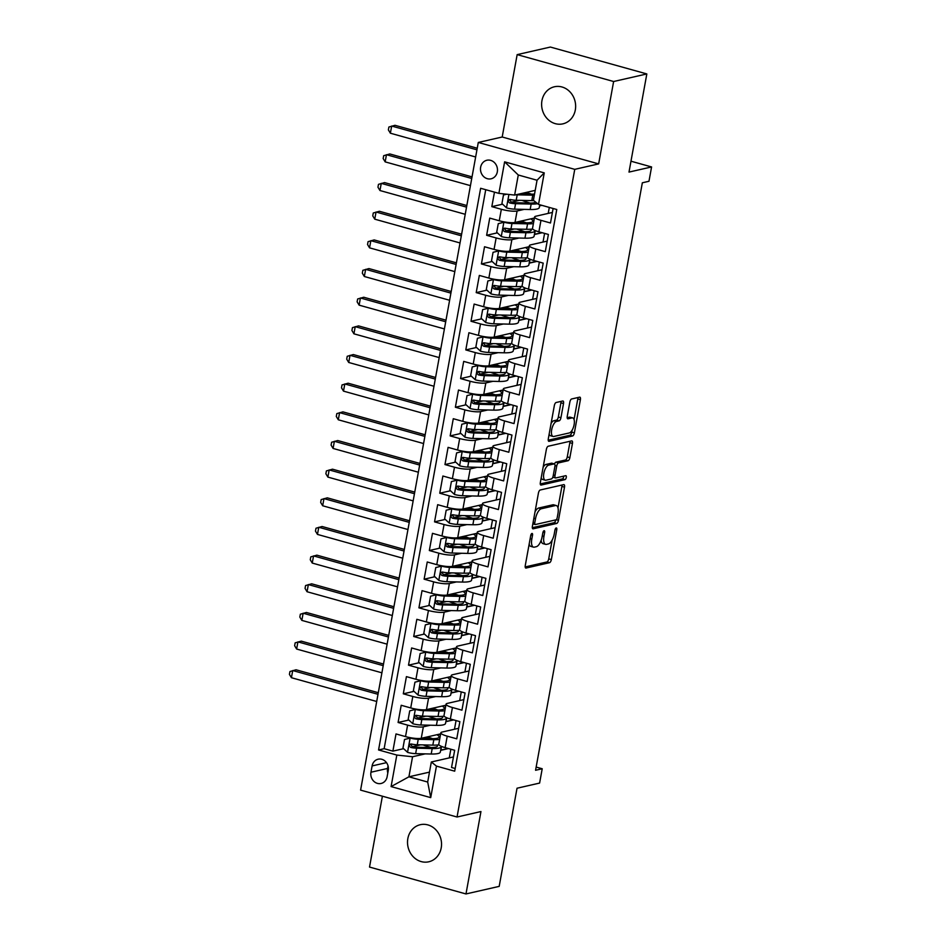 <?xml version="1.0" encoding="UTF-8"?>
<svg xmlns="http://www.w3.org/2000/svg" width="941" height="941" viewBox="0 0 941 941"><rect width="100%" height="100%" fill="white"/><g stroke="black" fill="none" stroke-linecap="round" stroke-linejoin="round"><path stroke-width="1.41" d="M531.971 533.465A2.047 0.847 105.6 0 0 530.7 535.641L525.266 565.529A2.917 1.2 105.6 0 0 525.784 568.046A2.917 1.2 105.6 0 0 526.054 568.046L549.52 562.694A2.917 1.2 105.6 0 0 551.344 559.589L556.778 529.701A2.047 0.847 105.6 0 0 556.413 527.936A2.047 0.847 105.6 0 0 556.213 527.936A2.047 0.847 105.6 0 0 554.943 530.112L554.249 533.982A9.339 3.858 105.6 0 1 548.438 543.933L546.486 544.38A9.339 3.858 105.6 0 1 545.615 544.369A9.339 3.858 105.6 0 1 543.945 536.335L544.651 532.465A2.047 0.847 105.6 0 0 544.286 530.7A2.047 0.847 105.6 0 0 544.098 530.7A2.047 0.847 105.6 0 0 542.828 532.877L542.122 536.746A9.339 3.858 105.6 0 1 536.311 546.697L534.359 547.144A9.339 3.858 105.6 0 1 533.488 547.133A9.339 3.858 105.6 0 1 531.818 539.099L532.524 535.229A2.047 0.847 105.6 0 0 532.159 533.465A2.047 0.847 105.6 0 0 531.971 533.465M541.945 100.663A19.02 16.903 -102.8 0 0 562.859 123.859A19.02 16.903 -102.8 0 0 575.316 109.968A19.02 16.903 -102.8 0 0 554.402 86.772A19.02 16.903 -102.8 0 0 541.945 100.663M407.841 838.596A19.02 16.903 -102.8 0 0 428.755 861.791A19.02 16.903 -102.8 0 0 441.211 847.9A19.02 16.903 -102.8 0 0 420.298 824.704A19.02 16.903 -102.8 0 0 407.841 838.596M480.639 167.204A9.516 8.457 -102.8 0 0 491.096 178.802A9.516 8.457 -102.8 0 0 497.319 171.85A9.516 8.457 -102.8 0 0 486.862 160.252A9.516 8.457 -102.8 0 0 480.639 167.204M563.518 403.524A2.917 1.2 105.6 0 0 563 401.007A2.917 1.2 105.6 0 0 562.73 401.007L556.143 402.501A2.917 1.2 105.6 0 0 554.331 405.618L548.297 438.812A2.917 1.2 105.6 0 0 548.815 441.317A2.917 1.2 105.6 0 0 549.085 441.329L572.551 435.977A2.917 1.2 105.6 0 0 574.375 432.86L580.397 399.678A2.917 1.2 105.6 0 0 579.879 397.161A2.917 1.2 105.6 0 0 579.609 397.161L571.658 398.972A2.917 1.2 105.6 0 0 569.846 402.078L567.258 416.287A2.917 1.2 105.6 0 0 567.776 418.804A2.917 1.2 105.6 0 0 568.058 418.804L571.999 417.898A7.799 3.223 105.6 0 1 572.728 417.91A7.799 3.223 105.6 0 1 573.951 425.461A7.799 3.223 105.6 0 1 569.258 432.954L553.814 436.471A7.799 3.223 105.6 0 1 553.085 436.471A7.799 3.223 105.6 0 1 551.861 428.908A7.799 3.223 105.6 0 1 556.543 421.427L559.119 420.839A2.917 1.2 105.6 0 0 560.942 417.722L563.518 403.524L560.907 402.795A2.917 1.2 105.6 0 0 560.989 401.407M382.399 796.204L369.519 867.061L465.983 893.95L499.189 886.375L517.032 788.229L539.605 783.077L542.216 768.75L535.57 770.267L642.338 182.789L648.972 181.272L651.584 166.945L630.976 161.205M613.626 81.514L517.162 54.625L502.2 137.01L598.652 163.899L613.626 81.514L646.832 73.939L629 172.085L651.584 166.945M598.652 163.899L574.751 169.345L457.044 817.011L360.591 790.122L478.287 142.456L574.751 169.345M465.983 893.95L480.957 811.554L457.044 817.011M540.24 489.99A2.917 1.2 105.6 0 0 538.428 493.096L532.394 526.29A2.917 1.2 105.6 0 0 532.912 528.807A2.917 1.2 105.6 0 0 533.194 528.807L556.66 523.455A2.917 1.2 105.6 0 0 558.472 520.349L564.506 487.156A2.917 1.2 105.6 0 0 563.988 484.639A2.917 1.2 105.6 0 0 563.706 484.639L540.24 489.99M540.346 482.545L546.38 449.363A2.917 1.2 105.6 0 1 548.191 446.246L571.658 440.894A2.917 1.2 105.6 0 1 571.928 440.906A2.917 1.2 105.6 0 1 572.457 443.411L569.87 457.62A2.917 1.2 105.6 0 1 568.058 460.725L558.542 462.901A2.917 1.2 105.6 0 0 556.719 466.007L555.014 475.428A2.917 1.2 105.6 0 0 555.531 477.946A2.917 1.2 105.6 0 0 555.802 477.946L565.717 475.687A2.047 0.847 105.6 0 1 565.906 475.687A2.047 0.847 105.6 0 1 566.223 477.663A2.047 0.847 105.6 0 1 565 479.628L541.134 485.062A2.917 1.2 105.6 0 1 540.863 485.062A2.917 1.2 105.6 0 1 540.346 482.545M517.162 54.625L550.367 47.05L646.832 73.939M494.46 192.129L491.825 206.644L502.565 204.185M519.456 200.339L510.904 202.291M524.161 209.373L517.091 210.984A11.892 2.364 -169.7 0 1 501.341 209.29L499.259 220.759L489.743 218.1L486.626 235.297L497.366 232.85M514.245 229.004L505.693 230.945M518.95 238.038L511.88 239.649A11.892 2.364 -169.7 0 1 496.142 237.944L494.049 249.412L484.533 246.754L481.416 263.951L492.155 261.504M509.034 257.658L500.483 259.61M513.739 266.691L506.67 268.303A11.892 2.364 -169.7 0 1 490.931 266.609L488.85 278.065L479.334 275.419L476.205 292.616L486.944 290.157M503.823 286.311L495.284 288.264M508.528 295.345L501.459 296.956A11.892 2.364 -169.7 0 1 485.721 295.262L483.639 306.731L474.123 304.072L470.994 321.269L481.733 318.823M498.624 314.976L490.073 316.917M503.317 324.01L496.26 325.621A11.892 2.364 -169.7 0 1 480.51 323.916L478.428 335.384L468.912 332.726L465.795 349.923L476.534 347.476M493.413 343.63L484.862 345.582M498.118 352.663L491.049 354.275A11.892 2.364 -169.7 0 1 475.311 352.581L473.217 364.038L463.701 361.391L460.584 378.588L471.323 376.129M488.203 372.283L479.651 374.236M492.908 381.317L485.838 382.928A11.892 2.364 -169.7 0 1 470.1 381.234L468.018 392.703L458.502 390.045L455.373 407.241L466.113 404.795M482.992 400.948L474.452 402.889M487.697 409.982L480.628 411.593A11.892 2.364 -169.7 0 1 464.889 409.888L462.807 421.356L453.291 418.71L450.163 435.895L460.902 433.448M477.793 429.602L469.241 431.554M482.486 438.635L475.428 440.247A11.892 2.364 -169.7 0 1 459.679 438.553L457.597 450.01L448.081 447.363L444.964 464.56L455.703 462.113M472.582 458.255L464.031 460.208M477.287 467.289L470.218 468.9A11.892 2.364 -169.7 0 1 454.479 467.207L452.386 478.675L442.87 476.017L439.753 493.213L450.492 490.767M467.371 486.92L458.82 488.861M472.076 495.954L465.007 497.566A11.892 2.364 -169.7 0 1 449.269 495.872L447.187 507.328L437.671 504.682L434.542 521.867L445.281 519.42M462.16 515.574L453.621 517.526M466.865 524.607L459.796 526.219A11.892 2.364 -169.7 0 1 444.058 524.525L441.976 535.982L432.46 533.335L429.331 550.532L440.07 548.085M456.95 544.227L448.41 546.18M461.655 553.261L454.597 554.872A11.892 2.364 -169.7 0 1 438.847 553.179L436.765 564.647L427.249 561.989L424.12 579.185L434.871 576.739M451.751 572.893L443.199 574.833M456.456 581.926L449.386 583.538A11.892 2.364 -169.7 0 1 433.636 581.844L431.554 593.3L422.038 590.654L418.921 607.839L429.661 605.392M446.54 601.546L437.988 603.499M451.245 610.58L444.176 612.191A11.892 2.364 -169.7 0 1 428.437 610.497L426.355 621.954L416.839 619.307L413.711 636.504L424.45 634.058M441.329 630.199L432.789 632.152M446.034 639.233L438.965 640.845A11.892 2.364 -169.7 0 1 423.227 639.151L421.145 650.619L411.629 647.961L408.5 665.158L419.239 662.711M436.118 658.865L427.579 660.805M440.823 667.898L433.754 669.51A11.892 2.364 -169.7 0 1 418.016 667.816L415.934 679.273L406.418 676.626L403.289 693.811L414.04 691.364M430.919 687.518L422.368 689.471M435.624 696.552L428.555 698.163A11.892 2.364 -169.7 0 1 412.805 696.469L410.723 707.938L401.207 705.279L398.09 722.476L407.606 725.123A11.892 2.364 10.3 0 0 423.344 726.817L430.413 725.217M425.708 716.183L417.157 718.124M408.829 720.03L398.09 722.476M455.185 768.503L451.539 767.48L454.668 750.283L445.152 747.636A11.892 2.364 10.3 0 1 438.765 744.296L440.847 732.839A11.892 2.364 10.3 0 0 447.234 736.168L456.75 738.826L459.867 721.629L450.351 718.983A11.892 2.364 10.3 0 1 443.976 715.642L446.058 704.174A11.892 2.364 -169.7 0 1 447.328 703.398L463.866 699.622M446.058 704.174A11.892 2.364 -169.7 0 0 452.433 707.514L461.949 710.173L465.077 692.976L455.562 690.318A11.892 2.364 10.3 0 1 449.175 686.989L451.268 675.52A11.892 2.364 -169.7 0 1 452.527 674.744L469.077 670.968M451.268 675.52A11.892 2.364 -169.7 0 0 457.644 678.861L467.159 681.507L470.288 664.311L460.772 661.664A11.892 2.364 10.3 0 1 454.385 658.324L456.467 646.867A11.892 2.364 -169.7 0 1 457.738 646.079L474.288 642.315M456.467 646.867A11.892 2.364 -169.7 0 0 462.854 650.196L472.37 652.854L475.499 635.657L465.983 633.011A11.892 2.364 10.3 0 1 459.596 629.67L461.678 618.202A11.892 2.364 -169.7 0 1 462.948 617.425L479.498 613.65M461.678 618.202A11.892 2.364 -169.7 0 0 468.065 621.542L477.581 624.201L480.698 607.004L471.182 604.345A11.892 2.364 10.3 0 1 464.807 601.017L466.889 589.548A11.892 2.364 -169.7 0 1 468.159 588.772L484.697 584.996M466.889 589.548A11.892 2.364 -169.7 0 0 473.264 592.889L482.78 595.535L485.909 578.339L476.393 575.692A11.892 2.364 10.3 0 1 470.006 572.351L472.1 560.895A11.892 2.364 -169.7 0 1 473.358 560.107L489.908 556.343M472.1 560.895A11.892 2.364 -169.7 0 0 478.475 564.224L487.991 566.882L491.12 549.685L481.604 547.039A11.892 2.364 10.3 0 1 475.217 543.698L477.299 532.23A11.892 2.364 -169.7 0 1 478.569 531.453L495.119 527.678M477.299 532.23A11.892 2.364 -169.7 0 0 483.686 535.57L493.202 538.217L496.33 521.032L486.815 518.373A11.892 2.364 10.3 0 1 480.428 515.033L482.51 503.576A11.892 2.364 -169.7 0 1 483.78 502.8L500.33 499.024M482.51 503.576A11.892 2.364 -169.7 0 0 488.897 506.917L498.412 509.563L501.529 492.366L492.014 489.72A11.892 2.364 10.3 0 1 485.638 486.379L487.72 474.923A11.892 2.364 -169.7 0 1 488.991 474.135L505.529 470.359M487.72 474.923A11.892 2.364 -169.7 0 0 494.107 478.251L503.623 480.91L506.74 463.713L497.224 461.055A11.892 2.364 10.3 0 1 490.837 457.726L492.931 446.257A11.892 2.364 -169.7 0 1 494.19 445.481L510.74 441.705M492.931 446.257A11.892 2.364 -169.7 0 0 499.306 449.598L508.822 452.245L511.951 435.06L502.435 432.401A11.892 2.364 10.3 0 1 496.048 429.061L498.13 417.604A11.892 2.364 -169.7 0 1 499.4 416.816L515.95 413.052M498.13 417.604A11.892 2.364 -169.7 0 0 504.517 420.945L514.033 423.591L517.162 406.394L507.646 403.748A11.892 2.364 10.3 0 1 501.259 400.407L503.341 388.951A11.892 2.364 -169.7 0 1 504.611 388.163L521.161 384.387M503.341 388.951A11.892 2.364 -169.7 0 0 509.728 392.279L519.244 394.938L522.361 377.741L512.845 375.083A11.892 2.364 10.3 0 1 506.47 371.754L508.552 360.285A11.892 2.364 -169.7 0 1 509.822 359.509L526.36 355.733M508.552 360.285A11.892 2.364 -169.7 0 0 514.939 363.626L524.455 366.272L527.572 349.087L518.056 346.429A11.892 2.364 10.3 0 1 511.681 343.089L513.762 331.632A11.892 2.364 -169.7 0 1 515.021 330.844L531.571 327.08M513.762 331.632A11.892 2.364 -169.7 0 0 520.138 334.972L529.654 337.619L532.782 320.422L523.267 317.776A11.892 2.364 10.3 0 1 516.88 314.435L518.962 302.978A11.892 2.364 -169.7 0 1 520.232 302.19L536.782 298.415M518.962 302.978A11.892 2.364 -169.7 0 0 525.349 306.307L534.864 308.966L537.993 291.769L528.477 289.11A11.892 2.364 10.3 0 1 522.09 285.782L524.172 274.313A11.892 2.364 -169.7 0 1 525.443 273.537L541.992 269.761M524.172 274.313A11.892 2.364 -169.7 0 0 530.559 277.654L540.075 280.3L543.192 263.115L533.676 260.457A11.892 2.364 10.3 0 1 527.301 257.116L529.383 245.66A11.892 2.364 -169.7 0 1 530.653 244.872L547.192 241.108M529.383 245.66A11.892 2.364 -169.7 0 0 535.77 248.989L545.286 251.647L548.403 234.45L538.887 231.804A11.892 2.364 10.3 0 1 532.512 228.463L534.594 216.995A11.892 2.364 -169.7 0 1 535.852 216.218L552.402 212.443M499.259 220.759A11.892 2.364 10.3 0 0 515.009 222.452L534.406 218.03M549.309 207.42L548.227 213.395M539.593 205.856L541.851 205.338M494.049 249.412A11.892 2.364 10.3 0 0 509.799 251.106L529.195 246.683M544.592 233.392L543.016 242.06M534.382 234.509L542.216 232.733M488.85 278.065A11.892 2.364 10.3 0 0 504.588 279.759L523.984 275.337M539.381 262.045L537.805 270.714M529.171 263.174L537.005 261.386M483.639 306.731A11.892 2.364 10.3 0 0 499.377 308.425L518.785 304.002M534.17 290.698L532.594 299.367M523.972 291.828L531.806 290.04M478.428 335.384A11.892 2.364 10.3 0 0 494.166 337.078L513.574 332.655M528.971 319.364L527.395 328.033M518.762 320.481L526.595 318.705M473.217 364.038A11.892 2.364 10.3 0 0 488.967 365.731L508.363 361.32M523.761 348.017L522.184 356.686M513.551 349.146L521.385 347.358M468.018 392.703A11.892 2.364 10.3 0 0 483.756 394.397L503.153 389.974M518.55 376.682L516.974 385.34M508.34 377.8L516.174 376.012M462.807 421.356A11.892 2.364 10.3 0 0 478.546 423.05L497.942 418.627M513.339 405.336L511.763 414.005M503.141 406.453L510.975 404.677M457.597 450.01A11.892 2.364 10.3 0 0 473.335 451.715L492.743 447.293M508.14 433.989L506.564 442.658M497.93 435.118L505.764 433.33M452.386 478.675A11.892 2.364 10.3 0 0 468.136 480.369L487.532 475.946M502.929 462.654L501.353 471.323M492.719 463.772L500.553 461.984M447.187 507.328A11.892 2.364 10.3 0 0 462.925 509.022L482.321 504.599M497.718 491.308L496.142 499.977M487.509 492.437L495.342 490.649M441.976 535.982A11.892 2.364 10.3 0 0 457.714 537.687L477.111 533.265M492.508 519.961L490.931 528.63M482.31 521.091L490.143 519.303M436.765 564.647A11.892 2.364 10.3 0 0 452.503 566.341L471.911 561.918M487.309 548.627L485.732 557.295M477.099 549.744L484.933 547.956M431.554 593.3A11.892 2.364 10.3 0 0 447.304 594.994L466.701 590.572M482.098 577.28L480.522 585.949M471.888 578.409L479.722 576.621M426.355 621.954A11.892 2.364 10.3 0 0 442.094 623.66L461.49 619.237M476.887 605.933L475.311 614.602M466.677 607.063L474.511 605.275M421.145 650.619A11.892 2.364 10.3 0 0 436.883 652.313L456.279 647.89M471.676 634.599L470.1 643.268M461.478 635.716L469.312 633.928M415.934 679.273A11.892 2.364 10.3 0 0 431.672 680.966L451.08 676.544M466.477 663.252L464.901 671.921M456.267 664.381L464.101 662.593M410.723 707.938A11.892 2.364 10.3 0 0 426.473 709.632L445.869 705.209M461.266 691.906L459.69 700.575M451.057 693.035L458.89 691.247M387.127 776.737L388.268 770.432A9.21 8.187 -102.8 0 0 378.141 759.199A9.21 8.187 -102.8 0 0 372.107 765.927L370.954 772.232A9.21 8.187 -102.8 0 0 381.093 783.477A9.21 8.187 -102.8 0 0 387.127 776.737M498.895 193.364L504.623 161.84L544.251 172.885L538.523 204.409L533.406 200.292L537.052 180.237L518.279 175.002L514.633 195.069L498.895 193.364L480.639 188.282L378.564 749.965L396.82 755.058L412.558 756.752L425.203 753.87M538.523 204.409L556.766 209.502L454.691 771.185L436.448 766.103L430.719 797.627L391.091 786.582L396.82 755.058M445.846 721.688L453.68 719.9M485.732 189.694L384.14 748.695L392.879 751.13L396.008 733.933L405.524 736.591A11.892 2.364 10.3 0 0 421.262 738.285L440.659 733.862M456.056 720.571L454.479 729.24M458.667 728.287L442.117 732.051A11.892 2.364 10.3 0 0 440.847 732.839M534.594 216.995A11.892 2.364 -169.7 0 0 540.969 220.335L550.485 222.993L553.12 208.49M412.805 696.469L403.289 693.811M418.016 667.816L408.5 665.158M423.227 639.151L413.711 636.504M428.437 610.497L418.921 607.839M433.636 581.844L424.12 579.185M438.847 553.179L429.331 550.532M444.058 524.525L434.542 521.867M449.269 495.872L439.753 493.213M454.479 467.207L444.964 464.56M459.679 438.553L450.163 435.895M464.889 409.888L455.373 407.241M470.1 381.234L460.584 378.588M475.311 352.581L465.795 349.923M480.51 323.916L470.994 321.269M485.721 295.262L476.205 292.616M490.931 266.609L481.416 263.951M496.142 237.944L486.626 235.297M501.341 209.29L491.825 206.644M514.633 195.069L535.206 190.376M440.635 750.353L448.481 748.565M412.558 756.752L408.912 776.807L427.685 782.042L431.331 761.987L436.448 766.103M429.484 772.126L408.912 776.807L391.091 786.582M450.845 749.224L449.269 757.893M453.456 756.94L431.331 761.987M502.2 137.01L478.287 142.456M542.216 768.75L536.147 767.068M428.99 746.86L427.696 746.46M429.12 738.603L429.308 737.579M448.21 748.495L440.682 750.118M440.858 750.165L441.529 746.425M420.498 744.837L411.946 746.789M403.618 748.683L392.879 751.13M384.14 748.695L378.564 749.965M453.421 719.83L446.058 721.512L446.74 717.76M434.201 718.206L432.907 717.795M434.33 709.949L434.519 708.914M458.632 691.176L451.104 692.811M439.4 689.541L438.106 689.141M439.541 681.284L439.729 680.261M451.268 692.858L451.951 689.106M463.842 662.523L456.303 664.146M444.611 660.888L443.317 660.488M444.752 652.631L444.928 651.595M456.479 664.193L457.161 660.453M469.041 633.858L461.513 635.493M449.822 632.234L448.528 631.823M449.951 623.977L450.139 622.942M461.69 635.54L462.36 631.787M474.252 605.204L466.724 606.839M455.032 603.569L453.738 603.169M455.162 595.312L455.35 594.289M466.889 606.886L467.571 603.134M479.463 576.551L471.935 578.174M460.231 574.916L458.937 574.516M460.372 566.658L460.561 565.623M472.1 578.221L472.782 574.481M484.674 547.885L477.134 549.52M465.442 546.262L464.148 545.851M465.583 538.005L465.76 536.97M477.31 549.568L477.993 545.815M489.873 519.232L482.345 520.855M470.653 517.597L469.359 517.197M470.782 509.34L470.97 508.316M482.521 520.914L483.204 517.162M495.084 490.579L487.556 492.202M475.864 488.944L474.57 488.544M475.993 480.686L476.181 479.651M487.72 492.249L488.403 488.497M500.294 461.913L492.766 463.548M481.063 460.29L479.769 459.878M481.204 452.033L481.392 450.998M492.931 463.595L493.613 459.843M505.505 433.26L497.965 434.883M486.274 431.625L484.98 431.225M486.415 423.368L486.591 422.344M498.142 434.93L498.824 431.19M510.716 404.595L503.176 406.23M491.484 402.971L490.19 402.572M491.614 394.714L491.802 393.679M503.353 406.277L504.035 402.525M515.915 375.941L508.387 377.576M496.695 374.318L495.401 373.906M496.824 366.061L497.013 365.026M508.552 377.623L509.234 373.871M521.126 347.288L513.598 348.911M501.894 345.653L500.612 345.253M502.035 337.396L502.223 336.372M513.762 348.958L514.445 345.218M526.337 318.623L518.797 320.258M507.105 316.999L505.811 316.599M507.246 308.742L507.434 307.707M518.973 320.305L519.655 316.552M531.547 289.969L524.008 291.604M512.316 288.346L511.022 287.934M512.445 280.077L512.633 279.054M524.184 291.651L524.866 287.899M536.746 261.316L529.218 262.939M517.526 259.681L516.233 259.281M517.656 251.423L517.844 250.4M529.383 262.986L530.065 259.245M541.957 232.65L534.429 234.285M522.737 231.027L521.443 230.616M522.867 222.77L523.055 221.735M534.594 234.333L535.276 230.58M541.593 205.267L539.628 205.632M527.936 202.374L526.642 201.962M528.077 194.105L528.266 193.081M539.805 205.679L539.958 204.82M427.685 782.042L430.719 797.627M504.623 161.84L518.279 175.002M544.251 172.885L537.052 180.237M388.033 765.845L387.563 768.456A9.21 8.187 -102.8 0 0 387.798 773.043M529.171 544.063A9.339 3.858 105.6 0 0 530.877 546.415L533.488 547.133M541.122 540.405A9.339 3.858 105.6 0 0 543.004 543.651L545.615 544.369M525.184 566.929L546.921 561.977A2.917 1.2 105.6 0 0 548.732 558.86L552.132 540.146M557.989 507.893L561.895 486.426A2.917 1.2 105.6 0 0 561.977 485.038M532.324 527.689L554.049 522.726A2.917 1.2 105.6 0 0 555.813 519.879M534.782 522.784A2.047 0.847 105.6 0 0 535.147 524.537A2.047 0.847 105.6 0 0 535.335 524.537L555.943 519.844A2.047 0.847 105.6 0 0 557.213 517.668L557.954 513.586A9.339 3.858 105.6 0 0 556.284 505.552A9.339 3.858 105.6 0 0 555.413 505.54L541.334 508.752A9.339 3.858 105.6 0 0 535.523 518.703L534.782 522.784L533.124 522.314M556.284 505.552L553.673 504.823A9.339 3.858 105.6 0 0 552.802 504.811L555.413 505.54M535.029 511.81A9.339 3.858 105.6 0 1 538.722 508.022L552.802 504.811M554.496 463.96A2.917 1.2 105.6 0 1 555.931 462.172L565.447 460.008A2.917 1.2 105.6 0 0 567.27 456.891L569.846 442.682A2.917 1.2 105.6 0 0 569.928 441.294M540.263 483.945L562.389 478.898A2.047 0.847 105.6 0 0 563.73 476.146M548.662 465.148A7.799 3.223 105.6 0 0 543.98 472.641A7.799 3.223 105.6 0 0 545.204 480.192A7.799 3.223 105.6 0 0 545.933 480.204L551.367 478.957A2.917 1.2 105.6 0 0 553.19 475.852L554.896 466.43A2.917 1.2 105.6 0 0 554.378 463.913A2.917 1.2 105.6 0 0 554.108 463.913L548.662 465.148L546.051 464.419A7.799 3.223 105.6 0 0 543.11 467.324M541.228 477.722A7.799 3.223 105.6 0 0 542.592 479.463L545.204 480.192M552.002 463.325A2.917 1.2 105.6 0 0 551.767 463.184A2.917 1.2 105.6 0 0 551.497 463.184L554.108 463.913M546.051 464.419L551.497 463.184M551.085 423.438A7.799 3.223 105.6 0 1 553.943 420.698L556.519 420.109A2.917 1.2 105.6 0 0 558.331 417.004L560.907 402.795M549.144 434.13A7.799 3.223 105.6 0 0 550.473 435.742L553.085 436.471M572.728 417.91L570.117 417.181A7.799 3.223 105.6 0 0 569.387 417.181L571.999 417.898M567.188 417.675L569.387 417.181M574.057 419.521L577.798 398.949A2.917 1.2 105.6 0 0 577.868 397.549M548.215 440.2L569.952 435.248A2.917 1.2 105.6 0 0 571.763 432.142L572.116 430.213M429.12 737.521A1.788 0.741 -74.4 0 1 428.461 738.144L427.132 738.45A5.493 1.094 10.3 0 0 426.814 738.544M411.241 737.85L404.524 739.485L402.96 748.083L407.653 752.4A7.881 1.564 10.3 0 0 415.64 753.647L431.213 754.012A22.737 4.517 10.3 0 0 440.329 752.071L441.317 746.625A22.737 4.517 10.3 0 0 441.329 746.331M430.978 747.554A18.867 3.752 10.3 0 0 426.649 746.154A9.363 1.858 -169.7 0 1 423.203 744.896M410.264 738.073A7.881 1.564 10.3 0 0 418.239 739.308L433.825 739.685A22.737 4.517 10.3 0 0 439.659 739.403M440.447 735.039A22.737 4.517 10.3 0 0 438.929 734.262M420.603 738.403L431.566 738.661A18.867 3.752 10.3 0 0 439.129 737.05A18.867 3.752 10.3 0 0 436.918 734.721M427.167 736.932A9.363 1.858 10.3 0 0 428.273 737.274L428.378 736.662M438.906 744.802A22.737 4.517 -169.7 0 1 432.825 745.131L417.251 744.754A7.881 1.564 -169.7 0 1 411.393 744.025C408.959 744.66 408.747 745.801 410.77 747.46A7.881 1.564 10.3 0 0 416.628 748.201L432.201 748.565A22.737 4.517 10.3 0 0 441.317 746.625M437.2 745.025A18.867 3.752 -169.7 0 1 437.518 745.931A18.867 3.752 -169.7 0 1 429.955 747.542L414.381 747.178A4.011 0.8 -169.7 0 1 412.676 747.025L411.088 745.013M432.601 738.673A18.867 3.752 10.3 0 0 428.273 737.274M411.393 744.025L410.594 744.025M378 694.305L292.722 670.545L291.428 677.708L376.694 701.48M291.428 677.708L289.416 674.379L289.946 671.521L296.05 669.78L378.294 692.705M434.33 708.855A1.788 0.741 -74.4 0 1 433.672 709.49L432.342 709.785A5.493 1.094 10.3 0 0 432.025 709.89M416.451 709.185L409.735 710.831L408.171 719.418L412.864 723.747A7.881 1.564 10.3 0 0 420.85 724.982L436.424 725.358A22.737 4.517 10.3 0 0 445.54 723.406L446.528 717.971A22.737 4.517 10.3 0 0 446.528 717.677M436.189 718.9A18.867 3.752 10.3 0 0 431.86 717.501A9.363 1.858 -169.7 0 1 428.402 716.242M415.475 709.408A7.881 1.564 10.3 0 0 423.45 710.655L439.024 711.02A22.737 4.517 10.3 0 0 444.858 710.737M445.658 706.373A22.737 4.517 10.3 0 0 444.14 705.597M425.814 709.749L436.777 710.008A18.867 3.752 10.3 0 0 444.34 708.397A18.867 3.752 10.3 0 0 442.117 706.056M432.378 708.279A9.363 1.858 10.3 0 0 433.472 708.608L433.589 708.008M444.117 716.148A22.737 4.517 -169.7 0 1 438.035 716.466L422.462 716.101A7.881 1.564 -169.7 0 1 416.604 715.372C414.169 715.995 413.958 717.148 415.969 718.806A7.881 1.564 10.3 0 0 421.839 719.536L437.412 719.912A22.737 4.517 10.3 0 0 446.528 717.971M442.399 716.36A18.867 3.752 -169.7 0 1 442.729 717.277A18.867 3.752 -169.7 0 1 435.165 718.889L419.58 718.524A4.011 0.8 -169.7 0 1 417.886 718.371L416.298 716.348M437.8 710.02A18.867 3.752 10.3 0 0 433.472 708.608M416.604 715.372L415.804 715.372M383.21 665.652L297.932 641.88L296.627 649.043L381.905 672.815M296.627 649.043L294.627 645.726L295.156 642.856L301.249 641.127L383.493 664.052M439.529 680.202A1.788 0.741 -74.4 0 1 438.882 680.825L437.553 681.131A5.493 1.094 10.3 0 0 437.236 681.237M421.662 680.531L414.946 682.166L413.381 690.765L418.075 695.081A7.881 1.564 10.3 0 0 426.05 696.328L441.635 696.693A22.737 4.517 10.3 0 0 450.739 694.752L451.739 689.306A22.737 4.517 10.3 0 0 451.739 689.012M441.4 690.247A18.867 3.752 10.3 0 0 437.071 688.836A9.363 1.858 -169.7 0 1 433.613 687.589M420.674 680.755A7.881 1.564 10.3 0 0 428.661 682.002L444.234 682.366A22.737 4.517 10.3 0 0 450.069 682.084M450.868 677.72A22.737 4.517 10.3 0 0 449.351 676.944M431.025 681.084L441.988 681.343A18.867 3.752 10.3 0 0 449.551 679.731A18.867 3.752 10.3 0 0 447.328 677.402M437.589 679.625A9.363 1.858 10.3 0 0 438.682 679.955L438.8 679.343M449.327 687.483A22.737 4.517 -169.7 0 1 443.246 687.812L427.673 687.448A7.881 1.564 -169.7 0 1 421.803 686.707C419.368 687.342 419.168 688.494 421.18 690.153A7.881 1.564 10.3 0 0 427.049 690.882L442.623 691.247A22.737 4.517 10.3 0 0 451.739 689.306M447.61 687.706A18.867 3.752 -169.7 0 1 447.928 688.612A18.867 3.752 -169.7 0 1 440.364 690.235L424.791 689.859A4.011 0.8 -169.7 0 1 423.097 689.706L421.497 687.695M443.011 681.355A18.867 3.752 10.3 0 0 438.682 679.955M421.803 686.707L421.003 686.707M388.41 636.998L303.143 613.226L301.838 620.39L387.116 644.162M301.838 620.39L299.838 617.073L300.355 614.202L306.46 612.473L388.704 635.398M444.74 651.548A1.788 0.741 -74.4 0 1 444.093 652.172L442.752 652.478A5.493 1.094 10.3 0 0 442.435 652.572M426.861 651.878L420.145 653.513L418.592 662.111L423.285 666.428A7.881 1.564 10.3 0 0 431.26 667.675L446.834 668.039A22.737 4.517 10.3 0 0 455.95 666.099L456.938 660.653A22.737 4.517 10.3 0 0 456.95 660.359M446.61 661.582A18.867 3.752 10.3 0 0 442.282 660.182A9.363 1.858 -169.7 0 1 438.824 658.923M425.885 652.101A7.881 1.564 10.3 0 0 433.872 653.336L449.445 653.713A22.737 4.517 10.3 0 0 455.279 653.43M456.067 649.067A22.737 4.517 10.3 0 0 454.562 648.278M436.236 652.431L447.187 652.689A18.867 3.752 10.3 0 0 454.75 651.078A18.867 3.752 10.3 0 0 452.539 648.749M442.788 650.96A9.363 1.858 10.3 0 0 443.893 651.301L443.999 650.69M454.538 658.829A22.737 4.517 -169.7 0 1 448.457 659.159L432.872 658.782A7.881 1.564 -169.7 0 1 427.014 658.053C424.579 658.688 424.367 659.829 426.391 661.488A7.881 1.564 10.3 0 0 432.248 662.229L447.834 662.593A22.737 4.517 10.3 0 0 456.938 660.653M452.821 659.053A18.867 3.752 -169.7 0 1 453.139 659.959A18.867 3.752 -169.7 0 1 445.575 661.57L430.002 661.205A4.011 0.8 -169.7 0 1 428.296 661.053L426.708 659.041M448.222 652.701A18.867 3.752 10.3 0 0 443.893 651.301M427.014 658.053L426.214 658.053M393.62 608.333L308.354 584.573L307.048 591.736L392.315 615.508M307.048 591.736L305.049 588.407L305.566 585.549L311.671 583.808L393.914 606.733M449.951 622.883A1.788 0.741 -74.4 0 1 449.292 623.518L447.963 623.812A5.493 1.094 10.3 0 0 447.645 623.918M432.072 623.213L425.356 624.848L423.791 633.446L428.484 637.775A7.881 1.564 10.3 0 0 436.471 639.01L452.045 639.386A22.737 4.517 10.3 0 0 461.161 637.433L462.149 631.999A22.737 4.517 10.3 0 0 462.16 631.705M451.809 632.928A18.867 3.752 10.3 0 0 447.481 631.529A9.363 1.858 -169.7 0 1 444.034 630.27M431.096 623.436A7.881 1.564 10.3 0 0 439.071 624.683L454.656 625.047A22.737 4.517 10.3 0 0 460.49 624.765M461.278 620.401A22.737 4.517 10.3 0 0 459.761 619.625M441.435 623.777L452.398 624.036A18.867 3.752 10.3 0 0 459.961 622.424A18.867 3.752 10.3 0 0 457.749 620.084M447.998 622.307A9.363 1.858 10.3 0 0 449.104 622.636L449.21 622.036M459.749 630.176A22.737 4.517 -169.7 0 1 453.656 630.494L438.083 630.129A7.881 1.564 -169.7 0 1 432.225 629.388C429.79 630.023 429.578 631.176 431.601 632.834A7.881 1.564 10.3 0 0 437.459 633.564L453.033 633.94A22.737 4.517 10.3 0 0 462.149 631.999M458.032 630.388A18.867 3.752 -169.7 0 1 458.349 631.305A18.867 3.752 -169.7 0 1 450.786 632.917L435.213 632.54A4.011 0.8 -169.7 0 1 433.507 632.399L431.919 630.376M453.433 624.048A18.867 3.752 10.3 0 0 449.104 622.636M432.225 629.388L431.425 629.4M398.831 579.68L313.553 555.908L312.259 563.071L397.525 586.843M312.259 563.071L310.259 559.754L310.777 556.884L316.882 555.155L399.125 578.08M455.162 594.23A1.788 0.741 -74.4 0 1 454.503 594.853L453.174 595.159A5.493 1.094 10.3 0 0 452.856 595.265M437.283 594.559L430.566 596.194L429.002 604.792L433.695 609.109A7.881 1.564 10.3 0 0 441.682 610.356L457.255 610.721A22.737 4.517 10.3 0 0 466.371 608.78L467.359 603.334A22.737 4.517 10.3 0 0 467.359 603.04M457.02 604.275A18.867 3.752 10.3 0 0 452.692 602.863A9.363 1.858 -169.7 0 1 449.233 601.617M436.306 594.783A7.881 1.564 10.3 0 0 444.281 596.029L459.855 596.394A22.737 4.517 10.3 0 0 465.689 596.112M466.489 591.748A22.737 4.517 10.3 0 0 464.972 590.972M446.646 595.112L457.608 595.371A18.867 3.752 10.3 0 0 465.172 593.759A18.867 3.752 10.3 0 0 462.948 591.43M453.209 593.653A9.363 1.858 10.3 0 0 454.303 593.983L454.421 593.371M464.948 601.511A22.737 4.517 -169.7 0 1 458.867 601.84L443.293 601.475A7.881 1.564 -169.7 0 1 437.436 600.734C435.001 601.37 434.789 602.511 436.8 604.169A7.881 1.564 10.3 0 0 442.67 604.91L458.243 605.275A22.737 4.517 10.3 0 0 467.359 603.334M463.231 601.734A18.867 3.752 -169.7 0 1 463.56 602.64A18.867 3.752 -169.7 0 1 455.997 604.263L440.412 603.887A4.011 0.8 -169.7 0 1 438.718 603.734L437.13 601.722M458.632 595.382A18.867 3.752 10.3 0 0 454.303 593.983M437.436 600.734L436.636 600.734M404.042 551.026L318.764 527.254L317.47 534.417L402.736 558.189M317.47 534.417L315.458 531.1L315.988 528.23L322.093 526.501L404.324 549.426M460.361 565.576A1.788 0.741 -74.4 0 1 459.714 566.2L458.385 566.506A5.493 1.094 10.3 0 0 458.067 566.6M442.493 565.906L435.777 567.541L434.213 576.139L438.906 580.456A7.881 1.564 10.3 0 0 446.881 581.691L462.466 582.067A22.737 4.517 10.3 0 0 471.57 580.126L472.57 574.68A22.737 4.517 10.3 0 0 472.57 574.386M462.231 575.61A18.867 3.752 10.3 0 0 457.902 574.21A9.363 1.858 -169.7 0 1 454.444 572.951M441.505 566.129A7.881 1.564 10.3 0 0 449.492 567.364L465.066 567.741A22.737 4.517 10.3 0 0 470.9 567.458M471.7 563.094A22.737 4.517 10.3 0 0 470.182 562.306M451.856 566.458L462.819 566.717A18.867 3.752 10.3 0 0 470.382 565.106A18.867 3.752 10.3 0 0 468.159 562.777M458.42 564.988A9.363 1.858 10.3 0 0 459.514 565.329L459.631 564.718M470.159 572.857A22.737 4.517 -169.7 0 1 464.078 573.187L448.504 572.81A7.881 1.564 -169.7 0 1 442.635 572.081C440.2 572.716 440 573.857 442.011 575.516A7.881 1.564 10.3 0 0 447.881 576.257L463.454 576.621A22.737 4.517 10.3 0 0 472.57 574.68M468.442 573.081A18.867 3.752 -169.7 0 1 468.759 573.986A18.867 3.752 -169.7 0 1 461.196 575.598L445.622 575.233A4.011 0.8 -169.7 0 1 443.929 575.08L442.329 573.069M463.842 566.729A18.867 3.752 10.3 0 0 459.514 565.329M442.635 572.081L441.835 572.081M409.241 522.361L323.975 498.601L322.669 505.764L407.947 529.524M322.669 505.764L320.669 502.435L321.187 499.577L327.292 497.836L409.535 520.761M465.572 536.911A1.788 0.741 -74.4 0 1 464.925 537.546L463.584 537.84A5.493 1.094 10.3 0 0 463.266 537.946M447.693 537.24L440.988 538.875L439.423 547.474L444.117 551.802A7.881 1.564 10.3 0 0 452.092 553.037L467.677 553.414A22.737 4.517 10.3 0 0 476.781 551.461L477.769 546.015A22.737 4.517 10.3 0 0 477.781 545.733M467.442 546.956A18.867 3.752 10.3 0 0 463.113 545.557A9.363 1.858 -169.7 0 1 459.655 544.298M446.716 537.464A7.881 1.564 10.3 0 0 454.703 538.711L470.277 539.075A22.737 4.517 10.3 0 0 476.111 538.793M476.899 534.429A22.737 4.517 10.3 0 0 475.393 533.653M457.067 537.793L468.018 538.064A18.867 3.752 10.3 0 0 475.581 536.441A18.867 3.752 10.3 0 0 473.37 534.112M463.631 536.335A9.363 1.858 10.3 0 0 464.725 536.664L464.83 536.064M475.37 544.204A22.737 4.517 -169.7 0 1 469.288 544.521L453.715 544.157A7.881 1.564 -169.7 0 1 447.845 543.416C445.411 544.051 445.199 545.204 447.222 546.862A7.881 1.564 10.3 0 0 453.08 547.591L468.665 547.968A22.737 4.517 10.3 0 0 477.769 546.015M473.652 544.416A18.867 3.752 -169.7 0 1 473.97 545.333A18.867 3.752 -169.7 0 1 466.407 546.944L450.833 546.568A4.011 0.8 -169.7 0 1 449.139 546.427L447.54 544.404M469.053 538.076A18.867 3.752 10.3 0 0 464.725 536.664M447.845 543.416L447.046 543.428M414.452 493.707L329.185 469.935L327.88 477.099L413.146 500.871M327.88 477.099L325.88 473.782L326.398 470.912L332.502 469.183L414.746 492.108M470.782 508.258A1.788 0.741 -74.4 0 1 470.124 508.881L468.794 509.187A5.493 1.094 10.3 0 0 468.477 509.293M452.903 508.587L446.187 510.222L444.623 518.82L449.327 523.137A7.881 1.564 10.3 0 0 457.302 524.384L472.876 524.749A22.737 4.517 10.3 0 0 481.992 522.808L482.98 517.362A22.737 4.517 10.3 0 0 482.992 517.068M472.641 518.303A18.867 3.752 10.3 0 0 468.312 516.891A9.363 1.858 -169.7 0 1 464.866 515.644M451.927 508.81A7.881 1.564 10.3 0 0 459.902 510.057L475.487 510.422A22.737 4.517 10.3 0 0 481.322 510.14M482.11 505.776A22.737 4.517 10.3 0 0 480.592 504.999M462.266 509.14L473.229 509.399A18.867 3.752 10.3 0 0 480.792 507.787A18.867 3.752 10.3 0 0 478.581 505.458M468.83 507.681A9.363 1.858 10.3 0 0 469.935 508.011L470.041 507.399M480.58 515.539A22.737 4.517 -169.7 0 1 474.499 515.868L458.914 515.503A7.881 1.564 -169.7 0 1 453.056 514.762C450.621 515.397 450.41 516.538 452.433 518.197A7.881 1.564 10.3 0 0 458.291 518.938L473.864 519.303A22.737 4.517 10.3 0 0 482.98 517.362M478.863 515.762A18.867 3.752 -169.7 0 1 479.181 516.668A18.867 3.752 -169.7 0 1 471.617 518.279L456.044 517.915A4.011 0.8 -169.7 0 1 454.338 517.762L452.75 515.75M474.264 509.41A18.867 3.752 10.3 0 0 469.935 508.011M453.056 514.762L452.256 514.762M419.662 465.054L334.384 441.282L333.09 448.445L418.357 472.217M333.09 448.445L331.091 445.128L331.608 442.258L337.713 440.529L419.957 463.454M475.993 479.592A1.788 0.741 -74.4 0 1 475.334 480.228L474.005 480.533A5.493 1.094 10.3 0 0 473.688 480.628M458.114 479.934L451.398 481.569L449.833 490.167L454.527 494.484A7.881 1.564 10.3 0 0 462.513 495.719L478.087 496.095A22.737 4.517 10.3 0 0 487.203 494.154L488.191 488.708A22.737 4.517 10.3 0 0 488.191 488.414M477.852 489.638A18.867 3.752 10.3 0 0 473.523 488.238A9.363 1.858 -169.7 0 1 470.077 486.979M457.138 480.157A7.881 1.564 10.3 0 0 465.113 481.392L480.686 481.768A22.737 4.517 10.3 0 0 486.521 481.474M487.32 477.122A22.737 4.517 10.3 0 0 485.803 476.334M467.477 480.486L478.44 480.745A18.867 3.752 10.3 0 0 486.003 479.134A18.867 3.752 10.3 0 0 483.792 476.805M474.041 479.016A9.363 1.858 10.3 0 0 475.134 479.357L475.252 478.746M485.779 486.885A22.737 4.517 -169.7 0 1 479.698 487.215L464.125 486.838A7.881 1.564 -169.7 0 1 458.267 486.109C455.832 486.744 455.62 487.885 457.644 489.543A7.881 1.564 10.3 0 0 463.501 490.285L479.075 490.649A22.737 4.517 10.3 0 0 488.191 488.708M484.062 487.097A18.867 3.752 -169.7 0 1 484.392 488.014A18.867 3.752 -169.7 0 1 476.828 489.626L461.243 489.261A4.011 0.8 -169.7 0 1 459.549 489.108L457.961 487.097M479.463 480.757A18.867 3.752 10.3 0 0 475.134 479.357M458.267 486.109L457.467 486.109M424.873 436.389L339.595 412.629L338.301 419.792L423.568 443.552M338.301 419.792L336.29 416.463L336.819 413.605L342.924 411.864L425.156 434.789M481.192 450.939A1.788 0.741 -74.4 0 1 480.545 451.562L479.216 451.868A5.493 1.094 10.3 0 0 478.898 451.974M463.325 451.268L456.608 452.903L455.044 461.502L459.737 465.819A7.881 1.564 10.3 0 0 467.724 467.065L483.298 467.43A22.737 4.517 10.3 0 0 492.414 465.489L493.402 460.043A22.737 4.517 10.3 0 0 493.402 459.761M483.062 460.984A18.867 3.752 10.3 0 0 478.734 459.584A9.363 1.858 -169.7 0 1 475.276 458.326M462.337 451.492A7.881 1.564 10.3 0 0 470.324 452.739L485.897 453.103A22.737 4.517 10.3 0 0 491.731 452.821M492.531 448.457A22.737 4.517 10.3 0 0 491.014 447.681M472.688 451.821L483.65 452.092A18.867 3.752 10.3 0 0 491.214 450.468A18.867 3.752 10.3 0 0 488.991 448.139M479.251 450.363A9.363 1.858 10.3 0 0 480.345 450.692L480.463 450.092M490.99 458.22A22.737 4.517 -169.7 0 1 484.909 458.549L469.336 458.185A7.881 1.564 -169.7 0 1 463.466 457.444C461.031 458.079 460.831 459.232 462.843 460.89A7.881 1.564 10.3 0 0 468.712 461.619L484.286 461.996A22.737 4.517 10.3 0 0 493.402 460.043M489.273 458.443A18.867 3.752 -169.7 0 1 489.591 459.361A18.867 3.752 -169.7 0 1 482.027 460.972L466.454 460.596A4.011 0.8 -169.7 0 1 464.76 460.455L463.172 458.432M484.674 452.103A18.867 3.752 10.3 0 0 480.345 450.692M463.466 457.444L462.666 457.455M430.072 407.735L344.806 383.963L343.5 391.127L428.778 414.899M343.5 391.127L341.501 387.81L342.018 384.94L348.123 383.21L430.366 406.136M486.403 422.286A1.788 0.741 -74.4 0 1 485.756 422.909L484.427 423.215A5.493 1.094 10.3 0 0 484.097 423.321M468.536 422.615L461.819 424.25L460.255 432.848L464.948 437.165A7.881 1.564 10.3 0 0 472.923 438.412L488.508 438.777A22.737 4.517 10.3 0 0 497.613 436.836L498.601 431.39A22.737 4.517 10.3 0 0 498.612 431.096M488.273 432.319A18.867 3.752 10.3 0 0 483.945 430.919A9.363 1.858 -169.7 0 1 480.486 429.661M467.548 422.838A7.881 1.564 10.3 0 0 475.534 424.085L491.108 424.45A22.737 4.517 10.3 0 0 496.942 424.168M497.73 419.804A22.737 4.517 10.3 0 0 496.225 419.027M477.899 423.168L488.85 423.426A18.867 3.752 10.3 0 0 496.425 421.815A18.867 3.752 10.3 0 0 494.201 419.486M484.462 421.709A9.363 1.858 10.3 0 0 485.556 422.038L485.662 421.427M496.201 429.567A22.737 4.517 -169.7 0 1 490.12 429.896L474.546 429.519A7.881 1.564 -169.7 0 1 468.677 428.79C466.242 429.425 466.042 430.566 468.053 432.225A7.881 1.564 10.3 0 0 473.911 432.966L489.496 433.33A22.737 4.517 10.3 0 0 498.601 431.39M494.484 429.79A18.867 3.752 -169.7 0 1 494.801 430.696A18.867 3.752 -169.7 0 1 487.238 432.307L471.664 431.943A4.011 0.8 -169.7 0 1 469.971 431.79L468.371 429.778M489.885 423.438A18.867 3.752 10.3 0 0 485.556 422.038M468.677 428.79L467.877 428.79M435.283 379.082L350.017 355.31L348.711 362.473L433.989 386.245M348.711 362.473L346.711 359.156L347.229 356.286L353.334 354.557L435.577 377.47M491.614 393.62A1.788 0.741 -74.4 0 1 490.955 394.255L489.626 394.561A5.493 1.094 10.3 0 0 489.308 394.655M473.735 393.961L467.018 395.596L465.454 404.195L470.159 408.512A7.881 1.564 10.3 0 0 478.134 409.747L493.707 410.123A22.737 4.517 10.3 0 0 502.823 408.182L503.811 402.736A22.737 4.517 10.3 0 0 503.823 402.442M493.472 403.665A18.867 3.752 10.3 0 0 489.155 402.266A9.363 1.858 -169.7 0 1 485.697 401.007M472.758 394.185A7.881 1.564 10.3 0 0 480.733 395.42L496.319 395.796A22.737 4.517 10.3 0 0 502.153 395.502M502.941 391.138A22.737 4.517 10.3 0 0 501.435 390.362M483.098 394.514L494.06 394.773A18.867 3.752 10.3 0 0 501.624 393.162A18.867 3.752 10.3 0 0 499.412 390.821M489.661 393.044A9.363 1.858 10.3 0 0 490.767 393.385L490.873 392.773M501.412 400.913A22.737 4.517 -169.7 0 1 495.331 401.242L479.745 400.866A7.881 1.564 -169.7 0 1 473.888 400.137C471.453 400.772 471.241 401.913 473.264 403.571A7.881 1.564 10.3 0 0 479.122 404.301L494.695 404.677A22.737 4.517 10.3 0 0 503.811 402.736M499.695 401.125A18.867 3.752 -169.7 0 1 500.012 402.042A18.867 3.752 -169.7 0 1 492.449 403.654L476.875 403.289A4.011 0.8 -169.7 0 1 475.17 403.136L473.582 401.125M495.095 394.785A18.867 3.752 10.3 0 0 490.767 393.385M473.888 400.137L473.088 400.137M440.494 350.417L355.228 326.656L353.922 333.82L439.188 357.58M353.922 333.82L351.922 330.491L352.44 327.633L358.545 325.892L440.788 348.817M496.824 364.967A1.788 0.741 -74.4 0 1 496.166 365.59L494.837 365.896A5.493 1.094 10.3 0 0 494.519 366.002M478.945 365.296L472.229 366.931L470.665 375.53L475.358 379.846A7.881 1.564 10.3 0 0 483.345 381.093L498.918 381.458A22.737 4.517 10.3 0 0 508.034 379.517L509.022 374.071A22.737 4.517 10.3 0 0 509.022 373.789M498.683 375.012A18.867 3.752 10.3 0 0 494.354 373.601A9.363 1.858 -169.7 0 1 490.908 372.354M477.969 365.52A7.881 1.564 10.3 0 0 485.944 366.767L501.518 367.131A22.737 4.517 10.3 0 0 507.352 366.849M508.152 362.485A22.737 4.517 10.3 0 0 506.634 361.709M488.308 365.849L499.271 366.108A18.867 3.752 10.3 0 0 506.834 364.496A18.867 3.752 10.3 0 0 504.623 362.167M494.872 364.39A9.363 1.858 10.3 0 0 495.978 364.72L496.083 364.12M506.611 372.248A22.737 4.517 -169.7 0 1 500.53 372.577L484.956 372.213A7.881 1.564 -169.7 0 1 479.098 371.472C476.664 372.107 476.452 373.259 478.475 374.918A7.881 1.564 10.3 0 0 484.333 375.647L499.906 376.024A22.737 4.517 10.3 0 0 509.022 374.071M504.894 372.471A18.867 3.752 -169.7 0 1 505.223 373.389A18.867 3.752 -169.7 0 1 497.66 375L482.074 374.624A4.011 0.8 -169.7 0 1 480.38 374.483L478.793 372.46M500.306 366.131A18.867 3.752 10.3 0 0 495.978 364.72M479.098 371.472L478.299 371.472M445.705 321.763L360.427 297.991L359.133 305.155L444.399 328.927M359.133 305.155L357.121 301.838L357.651 298.967L363.755 297.238L445.987 320.163M502.024 336.313A1.788 0.741 -74.4 0 1 501.377 336.937L500.047 337.243A5.493 1.094 10.3 0 0 499.73 337.349M484.156 336.643L477.44 338.278L475.875 346.876L480.569 351.193A7.881 1.564 10.3 0 0 488.555 352.44L504.129 352.804A22.737 4.517 10.3 0 0 513.245 350.864L514.233 345.418A22.737 4.517 10.3 0 0 514.233 345.124M503.894 346.347A18.867 3.752 10.3 0 0 499.565 344.947A9.363 1.858 -169.7 0 1 496.107 343.688M483.168 336.866A7.881 1.564 10.3 0 0 491.155 338.113L506.728 338.478A22.737 4.517 10.3 0 0 512.563 338.195M513.363 333.832A22.737 4.517 10.3 0 0 511.845 333.055M493.519 337.196L504.482 337.454A18.867 3.752 10.3 0 0 512.045 335.843A18.867 3.752 10.3 0 0 509.822 333.514M500.083 335.737A9.363 1.858 10.3 0 0 501.177 336.066L501.294 335.455M511.822 343.594A22.737 4.517 -169.7 0 1 505.74 343.924L490.167 343.547A7.881 1.564 -169.7 0 1 484.297 342.818C481.874 343.453 481.663 344.594 483.674 346.253A7.881 1.564 10.3 0 0 489.543 346.994L505.117 347.358A22.737 4.517 10.3 0 0 514.233 345.418M510.104 343.818A18.867 3.752 -169.7 0 1 510.434 344.724A18.867 3.752 -169.7 0 1 502.859 346.335L487.285 345.97A4.011 0.8 -169.7 0 1 485.591 345.817L484.003 343.806M505.505 337.466A18.867 3.752 10.3 0 0 501.177 336.066M484.297 342.818L483.509 342.818M450.904 293.11L365.637 269.338L364.332 276.501L449.61 300.273M364.332 276.501L362.332 273.184L362.85 270.314L368.954 268.573L451.198 291.498M507.234 307.648A1.788 0.741 -74.4 0 1 506.587 308.283L505.258 308.589A5.493 1.094 10.3 0 0 504.929 308.683M489.367 307.989L482.651 309.624L481.086 318.223L485.779 322.54A7.881 1.564 10.3 0 0 493.754 323.775L509.34 324.151A22.737 4.517 10.3 0 0 518.444 322.21L519.432 316.764A22.737 4.517 10.3 0 0 519.444 316.47M509.105 317.693A18.867 3.752 10.3 0 0 504.776 316.294A9.363 1.858 -169.7 0 1 501.318 315.035M488.379 308.213A7.881 1.564 10.3 0 0 496.366 309.448L511.939 309.824A22.737 4.517 10.3 0 0 517.773 309.53M518.562 305.166A22.737 4.517 10.3 0 0 517.056 304.39M498.73 308.542L509.681 308.801A18.867 3.752 10.3 0 0 517.256 307.189A18.867 3.752 10.3 0 0 515.033 304.849M505.293 307.072A9.363 1.858 10.3 0 0 506.387 307.401L506.493 306.801M517.032 314.941A22.737 4.517 -169.7 0 1 510.951 315.259L495.378 314.894A7.881 1.564 -169.7 0 1 489.508 314.165C487.073 314.8 486.873 315.941 488.885 317.599A7.881 1.564 10.3 0 0 494.743 318.329L510.328 318.705A22.737 4.517 10.3 0 0 519.432 316.764M515.315 315.153A18.867 3.752 -169.7 0 1 515.633 316.07A18.867 3.752 -169.7 0 1 508.069 317.682L492.496 317.317A4.011 0.8 -169.7 0 1 490.802 317.164L489.202 315.153M510.716 308.813A18.867 3.752 10.3 0 0 506.387 307.401M489.508 314.165L488.708 314.165M456.114 264.445L370.848 240.673L369.542 247.848L454.821 271.608M369.542 247.848L367.543 244.519L368.06 241.661L374.165 239.92L456.409 262.845M512.445 278.995A1.788 0.741 -74.4 0 1 511.798 279.618L510.457 279.924A5.493 1.094 10.3 0 0 510.14 280.03M494.566 279.324L487.85 280.959L486.297 289.557L490.99 293.874A7.881 1.564 10.3 0 0 498.965 295.121L514.539 295.486A22.737 4.517 10.3 0 0 523.655 293.545L524.643 288.099A22.737 4.517 10.3 0 0 524.655 287.805M514.315 289.04A18.867 3.752 10.3 0 0 509.987 287.628A9.363 1.858 -169.7 0 1 506.529 286.382M493.59 279.548A7.881 1.564 10.3 0 0 501.565 280.794L517.15 281.159A22.737 4.517 10.3 0 0 522.984 280.877M523.772 276.513A22.737 4.517 10.3 0 0 522.267 275.737M503.929 279.877L514.892 280.136A18.867 3.752 10.3 0 0 522.455 278.524A18.867 3.752 10.3 0 0 520.244 276.195M510.493 278.418A9.363 1.858 10.3 0 0 511.598 278.748L511.704 278.136M522.243 286.276A22.737 4.517 -169.7 0 1 516.162 286.605L500.577 286.24A7.881 1.564 -169.7 0 1 494.719 285.499C492.284 286.135 492.072 287.287 494.096 288.946A7.881 1.564 10.3 0 0 499.953 289.675L515.527 290.04A22.737 4.517 10.3 0 0 524.643 288.099M520.526 286.499A18.867 3.752 -169.7 0 1 520.844 287.417A18.867 3.752 -169.7 0 1 513.28 289.028L497.707 288.652A4.011 0.8 -169.7 0 1 496.001 288.511L494.413 286.487M515.927 280.147A18.867 3.752 10.3 0 0 511.598 278.748M494.719 285.499L493.919 285.499M461.325 235.791L376.059 212.019L374.753 219.182L460.02 242.954M374.753 219.182L372.754 215.865L373.271 212.995L379.376 211.266L461.619 234.191M517.656 250.341A1.788 0.741 -74.4 0 1 516.997 250.965L515.668 251.271A5.493 1.094 10.3 0 0 515.35 251.365M499.777 250.671L493.06 252.306L491.496 260.904L496.189 265.221A7.881 1.564 10.3 0 0 504.176 266.468L519.75 266.832A22.737 4.517 10.3 0 0 528.866 264.892L529.854 259.445A22.737 4.517 10.3 0 0 529.854 259.151M519.514 260.375A18.867 3.752 10.3 0 0 515.186 258.975A9.363 1.858 -169.7 0 1 511.739 257.716M498.801 250.894A7.881 1.564 10.3 0 0 506.776 252.129L522.349 252.506A22.737 4.517 10.3 0 0 528.195 252.223M528.983 247.859A22.737 4.517 10.3 0 0 527.466 247.083M509.14 251.223L520.102 251.482A18.867 3.752 10.3 0 0 527.666 249.871A18.867 3.752 10.3 0 0 525.454 247.542M515.703 249.765A9.363 1.858 10.3 0 0 516.809 250.094L516.915 249.483M527.442 257.622A22.737 4.517 -169.7 0 1 521.361 257.952L505.788 257.575A7.881 1.564 -169.7 0 1 499.93 256.846C497.495 257.481 497.283 258.622 499.306 260.281A7.881 1.564 10.3 0 0 505.164 261.022L520.738 261.386A22.737 4.517 10.3 0 0 529.854 259.445M525.725 257.846A18.867 3.752 -169.7 0 1 526.054 258.751A18.867 3.752 -169.7 0 1 518.491 260.363L502.906 259.998A4.011 0.8 -169.7 0 1 501.212 259.845L499.624 257.834M521.138 251.494A18.867 3.752 10.3 0 0 516.809 250.094M499.93 256.846L499.13 256.846M466.536 207.138L381.258 183.366L379.964 190.529L465.23 214.301M379.964 190.529L377.953 187.212L378.482 184.342L384.587 182.601L466.83 205.526M522.855 221.676A1.788 0.741 -74.4 0 1 522.208 222.311L520.879 222.617A5.493 1.094 10.3 0 0 520.561 222.711M504.988 222.005L498.271 223.652L496.707 232.239L501.4 236.567A7.881 1.564 10.3 0 0 509.387 237.802L524.96 238.179A22.737 4.517 10.3 0 0 534.076 236.238L535.064 230.792A22.737 4.517 10.3 0 0 535.064 230.498M524.725 231.721A18.867 3.752 10.3 0 0 520.397 230.322A9.363 1.858 -169.7 0 1 516.938 229.063M504 222.229A7.881 1.564 10.3 0 0 511.986 223.476L527.56 223.852A22.737 4.517 10.3 0 0 533.394 223.558M534.194 219.194A22.737 4.517 10.3 0 0 532.677 218.418M514.351 222.57L525.313 222.829A18.867 3.752 10.3 0 0 532.877 221.217A18.867 3.752 10.3 0 0 530.653 218.877M520.914 221.1A9.363 1.858 10.3 0 0 522.008 221.429L522.126 220.829M532.653 228.969A22.737 4.517 -169.7 0 1 526.572 229.286L510.998 228.922A7.881 1.564 -169.7 0 1 505.141 228.192C502.706 228.828 502.494 229.969 504.505 231.627A7.881 1.564 10.3 0 0 510.375 232.356L525.948 232.733A22.737 4.517 10.3 0 0 535.064 230.792M530.936 229.181A18.867 3.752 -169.7 0 1 531.265 230.098A18.867 3.752 -169.7 0 1 523.69 231.709L508.116 231.345A4.011 0.8 -169.7 0 1 506.423 231.192L504.835 229.169M526.337 222.841A18.867 3.752 10.3 0 0 522.008 221.429M505.141 228.192L504.341 228.192M471.747 178.472L386.469 154.7L385.163 161.876L470.441 185.636M385.163 161.876L383.163 158.547L383.681 155.688L389.786 153.948L472.029 176.873M528.066 193.023A1.788 0.741 -74.4 0 1 527.419 193.646L526.09 193.952A5.493 1.094 10.3 0 0 525.76 194.058M506.67 194.211L503.482 194.987L501.918 203.585L506.611 207.902A7.881 1.564 10.3 0 0 514.586 209.149L530.171 209.514A22.737 4.517 10.3 0 0 539.275 207.573L539.793 204.773M529.936 203.068A18.867 3.752 10.3 0 0 525.607 201.656A9.363 1.858 -169.7 0 1 522.149 200.409M515.974 194.752A7.881 1.564 10.3 0 0 517.197 194.822L532.771 195.187A22.737 4.517 10.3 0 0 534.335 195.199M519.691 193.917L530.512 194.164A18.867 3.752 10.3 0 0 534.535 194.046M526.125 192.446A9.363 1.858 10.3 0 0 527.219 192.776L527.325 192.164M533.829 200.645A22.737 4.517 -169.7 0 1 531.783 200.633L516.209 200.268A7.881 1.564 -169.7 0 1 510.34 199.527C507.905 200.162 507.705 201.315 509.716 202.974A7.881 1.564 10.3 0 0 515.574 203.703L531.159 204.068A22.737 4.517 10.3 0 0 537.605 203.679M535.782 202.209A18.867 3.752 -169.7 0 1 528.901 203.056L513.327 202.68A4.011 0.8 -169.7 0 1 511.633 202.538L510.034 200.515M531.547 194.175A18.867 3.752 10.3 0 0 527.219 192.776M510.34 199.527L509.54 199.527M476.946 149.819L391.679 126.047L390.374 133.21L475.652 156.982M390.374 133.21L388.374 129.893L388.892 127.023L394.997 125.294L477.24 148.219M517.091 210.984L515.009 222.452M511.88 239.649L509.799 251.106M506.67 268.303L504.588 279.759M501.459 296.956L499.377 308.425M496.26 325.621L494.166 337.078M491.049 354.275L488.967 365.731M485.838 382.928L483.756 394.397M480.628 411.593L478.546 423.05M475.428 440.247L473.335 451.715M470.218 468.9L468.136 480.369M465.007 497.566L462.925 509.022M459.796 526.219L457.714 537.687M454.597 554.872L452.503 566.341M449.386 583.538L447.304 594.994M444.176 612.191L442.094 623.66M438.965 640.845L436.883 652.313M433.754 669.51L431.672 680.966M428.555 698.163L426.473 709.632M423.344 726.817L421.262 738.285M447.234 736.168L445.152 747.636M540.969 220.335L538.887 231.804M535.77 248.989L533.676 260.457M530.559 277.654L528.477 289.11M525.349 306.307L523.267 317.776M520.138 334.972L518.056 346.429M514.939 363.626L512.845 375.083M509.728 392.279L507.646 403.748M504.517 420.945L502.435 432.401M499.306 449.598L497.224 461.055M494.107 478.251L492.014 489.72M488.897 506.917L486.815 518.373M483.686 535.57L481.604 547.039M478.475 564.224L476.393 575.692M473.264 592.889L471.182 604.345M468.065 621.542L465.983 633.011M462.854 650.196L460.772 661.664M457.644 678.861L455.562 690.318M452.433 707.514L450.351 718.983M407.606 725.123L405.524 736.591M387.563 768.456L370.954 772.232M386.492 762.657L372.107 765.927M530.159 538.628L531.818 539.099M543.063 532.018L544.651 532.465M542.275 535.864L543.945 536.335M555.19 529.254L556.778 529.701M548.732 558.86L551.344 559.589M546.921 561.977L549.52 562.694M530.936 534.782L532.524 535.229M561.895 486.426L564.506 487.156M556.202 519.714L558.472 520.349M554.049 522.726L556.66 523.455M538.722 508.022L541.334 508.752M533.865 518.244L535.523 518.703M569.846 442.682L572.457 443.411M567.27 456.891L569.87 457.62M565.447 460.008L568.058 460.725M555.931 462.172L558.542 462.901M554.99 465.524L556.719 466.007M553.343 474.97L555.014 475.428M562.389 478.898L565 479.628M558.331 417.004L560.942 417.722M556.519 420.109L559.119 420.839M553.943 420.698L556.543 421.427M577.798 398.949L580.397 399.678M571.763 432.142L574.375 432.86M569.952 435.248L572.551 435.977M428.461 738.144L425.508 737.321M410.123 738.109L407.535 752.294M426.649 746.154L426.861 744.99M432.201 748.565L431.213 754.012M433.825 739.685L432.825 745.131M416.628 748.201L415.64 753.647M418.239 739.308L417.251 744.754M412.676 747.025L410.77 747.46M433.672 709.49L430.707 708.655M415.322 709.443L412.746 723.629M431.86 717.501L432.072 716.324M437.412 719.912L436.424 725.358M439.024 711.02L438.035 716.466M421.839 719.536L420.85 724.982M423.45 710.655L422.462 716.101M417.886 718.371L415.969 718.806M438.882 680.825L435.918 680.002M420.533 680.79L417.957 694.976M437.071 688.836L437.283 687.671M442.623 691.247L441.635 696.693M444.234 682.366L443.246 687.812M427.049 690.882L426.05 696.328M428.661 682.002L427.673 687.448M423.097 689.706L421.18 690.153M444.093 652.172L441.129 651.348M425.744 652.137L423.168 666.322M442.282 660.182L442.493 659.018M447.834 662.593L446.834 668.039M449.445 653.713L448.457 659.159M432.248 662.229L431.26 667.675M433.872 653.336L432.872 658.782M428.296 661.053L426.391 661.488M449.292 623.518L446.34 622.683M430.954 623.471L428.367 637.657M447.481 631.529L447.693 630.352M453.033 633.94L452.045 639.386M454.656 625.047L453.656 630.494M437.459 633.564L436.471 639.01M439.071 624.683L438.083 630.129M433.507 632.399L431.601 632.834M454.503 594.853L451.539 594.03M436.154 594.818L433.578 609.003M452.692 602.863L452.903 601.699M458.243 605.275L457.255 610.721M459.855 596.394L458.867 601.84M442.67 604.91L441.682 610.356M444.281 596.029L443.293 601.475M438.718 603.734L436.8 604.169M459.714 566.2L456.75 565.376M441.364 566.164L438.788 580.35M457.902 574.21L458.114 573.045M463.454 576.621L462.466 582.067M465.066 567.741L464.078 573.187M447.881 576.257L446.881 581.691M449.492 567.364L448.504 572.81M443.929 575.08L442.011 575.516M464.925 537.546L461.96 536.711M446.575 537.499L443.999 551.685M463.113 545.557L463.325 544.38M468.665 547.968L467.677 553.414M470.277 539.075L469.288 544.521M453.08 547.591L452.092 553.037M454.703 538.711L453.715 544.157M449.139 546.427L447.222 546.862M470.124 508.881L467.171 508.058M451.786 508.846L449.198 523.031M468.312 516.891L468.536 515.727M473.864 519.303L472.876 524.749M475.487 510.422L474.499 515.868M458.291 518.938L457.302 524.384M459.902 510.057L458.914 515.503M454.338 517.762L452.433 518.197M475.334 480.228L472.37 479.404M456.985 480.192L454.409 494.378M473.523 488.238L473.735 487.073M479.075 490.649L478.087 496.095M480.686 481.768L479.698 487.215M463.501 490.285L462.513 495.719M465.113 481.392L464.125 486.838M459.549 489.108L457.644 489.543M480.545 451.562L477.581 450.739M462.196 451.527L459.62 465.713M478.734 459.584L478.945 458.408M484.286 461.996L483.298 467.43M485.897 453.103L484.909 458.549M468.712 461.619L467.724 467.065M470.324 452.739L469.336 458.185M464.76 460.455L462.843 460.89M485.756 422.909L482.792 422.086M467.406 422.874L464.83 437.059M483.945 430.919L484.156 429.755M489.496 433.33L488.508 438.777M491.108 424.45L490.12 429.896M473.911 432.966L472.923 438.412M475.534 424.085L474.546 429.519M469.971 431.79L468.053 432.225M490.955 394.255L488.003 393.432M472.617 394.22L470.041 408.406M489.155 402.266L489.367 401.089M494.695 404.677L493.707 410.123M496.319 395.796L495.331 401.242M479.122 404.301L478.134 409.747M480.733 395.42L479.745 400.866M475.17 403.136L473.264 403.571M496.166 365.59L493.202 364.767M477.816 365.555L475.24 379.741M494.354 373.601L494.566 372.436M499.906 376.024L498.918 381.458M501.518 367.131L500.53 372.577M484.333 375.647L483.345 381.093M485.944 366.767L484.956 372.213M480.38 374.483L478.475 374.918M501.377 336.937L498.412 336.113M483.027 336.902L480.451 351.087M499.565 344.947L499.777 343.783M505.117 347.358L504.129 352.804M506.728 338.478L505.74 343.924M489.543 346.994L488.555 352.44M491.155 338.113L490.167 343.547M485.591 345.817L483.674 346.253M506.587 308.283L503.623 307.46M488.238 308.248L485.662 322.434M504.776 316.294L504.988 315.117M510.328 318.705L509.34 324.151M511.939 309.824L510.951 315.259M494.743 318.329L493.754 323.775M496.366 309.448L495.378 314.894M490.802 317.164L488.885 317.599M511.798 279.618L508.834 278.795M493.449 279.583L490.873 293.768M509.987 287.628L510.198 286.464M515.527 290.04L514.539 295.486M517.15 281.159L516.162 286.605M499.953 289.675L498.965 295.121M501.565 280.794L500.577 286.24M496.001 288.511L494.096 288.946M516.997 250.965L514.033 250.141M498.648 250.929L496.072 265.115M515.186 258.975L515.397 257.81M520.738 261.386L519.75 266.832M522.349 252.506L521.361 257.952M505.164 261.022L504.176 266.468M506.776 252.129L505.788 257.575M501.212 259.845L499.306 260.281M522.208 222.311L519.244 221.488M503.858 222.276L501.282 236.462M520.397 230.322L520.608 229.145M525.948 232.733L524.96 238.179M527.56 223.852L526.572 229.286M510.375 232.356L509.387 237.802M511.986 223.476L510.998 228.922M506.423 231.192L504.505 231.627M527.419 193.646L524.455 192.823M508.916 194.446L506.493 207.796M525.607 201.656L525.819 200.492M531.159 204.068L530.171 209.514M532.771 195.187L531.783 200.633M515.574 203.703L514.586 209.149M517.197 194.822L516.209 200.268M511.633 202.538L509.716 202.974M532.829 523.89L535.147 524.537M552.92 477.216L555.531 477.946M551.767 463.184L554.378 463.913"/></g></svg>
